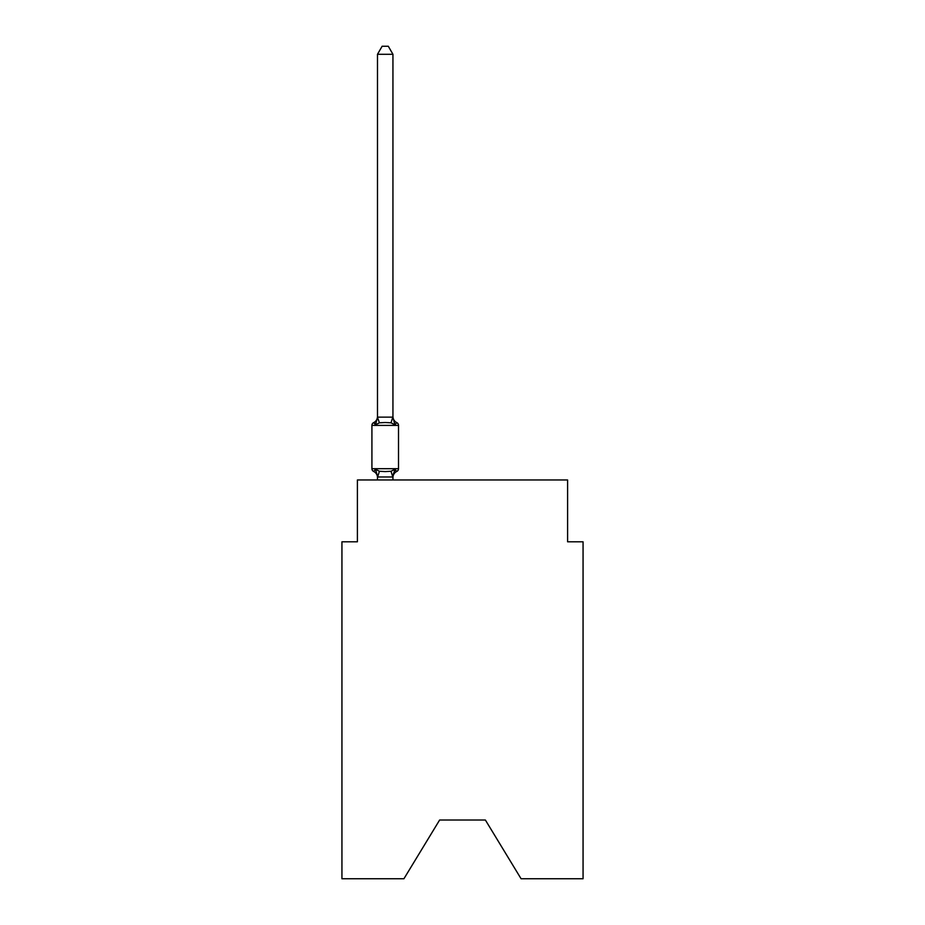 <?xml version="1.0" encoding="UTF-8"?>
<svg xmlns="http://www.w3.org/2000/svg" width="925" height="925" viewBox="0 0 925 925"><rect width="100%" height="100%" fill="white"/><g stroke="black" fill="none" stroke-linecap="round" stroke-linejoin="round"><path stroke-width="1.39" d="M485.371 820.013L521.076 878.75L583.062 878.75L583.062 541.796L567.603 541.796L567.603 479.971L357.397 479.971L357.397 541.796L341.938 541.796L341.938 878.75L403.924 878.75L439.629 820.013L485.371 820.013L439.629 820.013M392.94 54.286L377.493 54.286L382.129 46.25L388.303 46.25L392.94 54.286L392.94 416.504A6.799 6.799 0 0 0 396.767 422.621A3.087 3.087 0 0 1 398.513 425.408A3.087 3.087 0 0 0 396.767 422.621L394.882 424.795L396.767 422.621A3.087 3.087 0 0 1 398.513 425.408A3.087 3.087 0 0 0 396.767 422.621L394.882 424.795L396.767 422.621A3.087 3.087 0 0 1 398.513 425.408A3.087 3.087 0 0 0 396.767 422.621L394.882 424.795L396.767 422.621A3.087 3.087 0 0 1 398.513 425.408A3.087 3.087 0 0 0 396.767 422.621L394.882 424.795L396.767 422.621A3.087 3.087 0 0 1 398.513 425.408A3.087 3.087 0 0 0 396.767 422.621L394.882 424.795L396.767 422.621A3.087 3.087 0 0 1 398.513 425.408A3.087 3.087 0 0 0 396.767 422.621L394.882 424.795L396.767 422.621A3.087 3.087 0 0 1 398.513 425.408A3.087 3.087 0 0 0 396.767 422.621L394.882 424.795L396.767 422.621A3.087 3.087 0 0 1 398.513 425.408A3.087 3.087 0 0 0 396.767 422.621L394.882 424.795L396.767 422.621A3.087 3.087 0 0 1 398.513 425.408A3.087 3.087 0 0 0 396.767 422.621L394.882 424.795L396.767 422.621A3.087 3.087 0 0 1 398.513 425.408A3.087 3.087 0 0 0 396.767 422.621L394.882 424.795L396.767 422.621A3.087 3.087 0 0 1 398.513 425.408A3.087 3.087 0 0 0 396.767 422.621L394.882 424.795L396.767 422.621A3.087 3.087 0 0 1 398.513 425.408A3.087 3.087 0 0 0 396.767 422.621L394.882 424.795L396.767 422.621A3.087 3.087 0 0 1 398.513 425.408A3.087 3.087 0 0 0 396.767 422.621L394.882 424.795L396.767 422.621A3.087 3.087 0 0 1 398.513 425.408A3.087 3.087 0 0 0 396.767 422.621L394.882 424.795L396.767 422.621A3.087 3.087 0 0 1 398.513 425.408A3.087 3.087 0 0 0 396.767 422.621L394.882 424.795L396.767 422.621A3.087 3.087 0 0 1 398.513 425.408A3.087 3.087 0 0 0 396.767 422.621L394.882 424.795L396.767 422.621A3.087 3.087 0 0 1 398.513 425.408A3.087 3.087 0 0 0 396.767 422.621L394.882 424.795L396.767 422.621A3.087 3.087 0 0 1 398.513 425.408A3.087 3.087 0 0 0 396.767 422.621L394.882 424.795L396.767 422.621A3.087 3.087 0 0 1 398.513 425.408A3.087 3.087 0 0 0 396.767 422.621L394.882 424.795L396.767 422.621A3.087 3.087 0 0 1 398.513 425.408A3.087 3.087 0 0 0 396.767 422.621L394.882 424.795L396.767 422.621A3.087 3.087 0 0 1 398.513 425.408A3.087 3.087 0 0 0 396.767 422.621L394.882 424.795L396.767 422.621A3.087 3.087 0 0 1 398.513 425.408A3.087 3.087 0 0 0 396.767 422.621L394.882 424.795L396.767 422.621A3.087 3.087 0 0 1 398.513 425.408A3.087 3.087 0 0 0 396.767 422.621L394.882 424.795L396.767 422.621A3.087 3.087 0 0 1 398.513 425.408A3.087 3.087 0 0 0 396.767 422.621L394.882 424.795L396.767 422.621A3.087 3.087 0 0 1 398.513 425.408A3.087 3.087 0 0 0 396.767 422.621L394.882 424.795L396.767 422.621A3.087 3.087 0 0 1 398.513 425.408A3.087 3.087 0 0 0 396.767 422.621L394.882 424.795L396.767 422.621A3.087 3.087 0 0 1 398.513 425.408A3.087 3.087 0 0 0 396.767 422.621L394.882 424.795L396.767 422.621A3.087 3.087 0 0 1 398.513 425.408A3.087 3.087 0 0 0 396.767 422.621L394.882 424.795L396.767 422.621A3.087 3.087 0 0 1 398.513 425.408A3.087 3.087 0 0 0 396.767 422.621L394.882 424.795L396.767 422.621A3.087 3.087 0 0 1 398.513 425.408A3.087 3.087 0 0 0 396.767 422.621L394.882 424.795L396.767 422.621A3.087 3.087 0 0 1 398.513 425.408A3.087 3.087 0 0 0 396.767 422.621L394.882 424.795L396.767 422.621A3.087 3.087 0 0 1 398.513 425.408A3.087 3.087 0 0 0 396.767 422.621L394.882 424.795L396.767 422.621A3.087 3.087 0 0 1 398.513 425.408A3.087 3.087 0 0 0 396.767 422.621L394.882 424.795L396.767 422.621A3.087 3.087 0 0 1 398.513 425.408A3.087 3.087 0 0 0 396.767 422.621L394.882 424.795L396.767 422.621A3.087 3.087 0 0 1 398.513 425.408A3.087 3.087 0 0 0 396.767 422.621L394.882 424.795L396.767 422.621A3.087 3.087 0 0 1 398.513 425.408A3.087 3.087 0 0 0 396.767 422.621L394.882 424.795L396.767 422.621A3.087 3.087 0 0 1 398.513 425.408A3.087 3.087 0 0 0 396.767 422.621L394.882 424.795L396.767 422.621A3.087 3.087 0 0 1 398.513 425.408A3.087 3.087 0 0 0 396.767 422.621L394.882 424.795L396.767 422.621A3.087 3.087 0 0 1 398.513 425.408A3.087 3.087 0 0 0 396.767 422.621L394.882 424.795L396.767 422.621A3.087 3.087 0 0 1 398.513 425.408A3.087 3.087 0 0 0 396.767 422.621L394.882 424.795L396.767 422.621A3.087 3.087 0 0 1 398.513 425.408L398.513 468.686A3.087 3.087 0 0 1 396.767 471.461A3.087 3.087 0 0 0 398.513 468.686A3.087 3.087 0 0 1 396.767 471.461L394.882 469.287L396.767 471.461L394.882 469.287L396.767 471.461L394.882 469.287L396.767 471.461L394.882 469.287L396.767 471.461L394.882 469.287L396.767 471.461L394.882 469.287L396.767 471.461L394.882 469.287L396.767 471.461L394.882 469.287L396.767 471.461L394.882 469.287L396.767 471.461L394.882 469.287L396.767 471.461L394.882 469.287L396.767 471.461L394.882 469.287L396.767 471.461L394.882 469.287L396.767 471.461L394.882 469.287L396.767 471.461L394.882 469.287L396.767 471.461L394.882 469.287L396.767 471.461L394.882 469.287L396.767 471.461L394.882 469.287L396.767 471.461L394.882 469.287L396.767 471.461L394.882 469.287L392.824 476.988L377.608 476.988L375.562 469.287L373.665 471.461A3.087 3.087 0 0 1 371.919 468.686A3.087 3.087 0 0 0 373.665 471.461L375.562 469.287L373.665 471.461A3.087 3.087 0 0 1 371.919 468.686A3.087 3.087 0 0 0 373.665 471.461A3.087 3.087 0 0 1 371.919 468.686A3.087 3.087 0 0 0 373.665 471.461A3.087 3.087 0 0 1 371.919 468.686A3.087 3.087 0 0 0 373.665 471.461A3.087 3.087 0 0 1 371.919 468.686A3.087 3.087 0 0 0 373.665 471.461A3.087 3.087 0 0 1 371.919 468.686A3.087 3.087 0 0 0 373.665 471.461A3.087 3.087 0 0 1 371.919 468.686A3.087 3.087 0 0 0 373.665 471.461A3.087 3.087 0 0 1 371.919 468.686A3.087 3.087 0 0 0 373.665 471.461A3.087 3.087 0 0 1 371.919 468.686A3.087 3.087 0 0 0 373.665 471.461A3.087 3.087 0 0 1 371.919 468.686A3.087 3.087 0 0 0 373.665 471.461A3.087 3.087 0 0 1 371.919 468.686A3.087 3.087 0 0 0 373.665 471.461A3.087 3.087 0 0 1 371.919 468.686A3.087 3.087 0 0 0 373.665 471.461A3.087 3.087 0 0 1 371.919 468.686A3.087 3.087 0 0 0 373.665 471.461A3.087 3.087 0 0 1 371.919 468.686A3.087 3.087 0 0 0 373.665 471.461A3.087 3.087 0 0 1 371.919 468.686A3.087 3.087 0 0 0 373.665 471.461A3.087 3.087 0 0 1 371.919 468.686A3.087 3.087 0 0 0 373.665 471.461A3.087 3.087 0 0 1 371.919 468.686A3.087 3.087 0 0 0 373.665 471.461A3.087 3.087 0 0 1 371.919 468.686A3.087 3.087 0 0 0 373.665 471.461A3.087 3.087 0 0 1 371.919 468.686A3.087 3.087 0 0 0 373.665 471.461A3.087 3.087 0 0 1 371.919 468.686A3.087 3.087 0 0 0 373.665 471.461L375.562 469.287L379.423 471.276L385.216 471.588L391.009 471.276L394.882 469.287L396.767 471.461A3.087 3.087 0 0 0 398.513 468.686A3.087 3.087 0 0 1 396.767 471.461A3.087 3.087 0 0 0 398.513 468.686A3.087 3.087 0 0 1 396.767 471.461L395.888 471.033L396.767 471.461A3.087 3.087 0 0 0 398.513 468.686A3.087 3.087 0 0 1 396.767 471.461A3.087 3.087 0 0 0 398.513 468.686A3.087 3.087 0 0 1 396.767 471.461L395.888 471.033L396.767 471.461A3.087 3.087 0 0 0 398.513 468.686A3.087 3.087 0 0 1 396.767 471.461A3.087 3.087 0 0 0 398.513 468.686A3.087 3.087 0 0 1 396.767 471.461L395.888 471.033L396.767 471.461A3.087 3.087 0 0 0 398.513 468.686A3.087 3.087 0 0 1 396.767 471.461A3.087 3.087 0 0 0 398.513 468.686A3.087 3.087 0 0 1 396.767 471.461L395.888 471.033L396.767 471.461A3.087 3.087 0 0 0 398.513 468.686A3.087 3.087 0 0 1 396.767 471.461A3.087 3.087 0 0 0 398.513 468.686A3.087 3.087 0 0 1 396.767 471.461L395.888 471.033L396.767 471.461A3.087 3.087 0 0 0 398.513 468.686A3.087 3.087 0 0 1 396.767 471.461A3.087 3.087 0 0 0 398.513 468.686A3.087 3.087 0 0 1 396.767 471.461L395.888 471.033L396.767 471.461A3.087 3.087 0 0 0 398.513 468.686A3.087 3.087 0 0 1 396.767 471.461A3.087 3.087 0 0 0 398.513 468.686A3.087 3.087 0 0 1 396.767 471.461L395.888 471.033L396.767 471.461A3.087 3.087 0 0 0 398.513 468.686A3.087 3.087 0 0 1 396.767 471.461A3.087 3.087 0 0 0 398.513 468.686A3.087 3.087 0 0 1 396.767 471.461L395.888 471.033L396.767 471.461A3.087 3.087 0 0 0 398.513 468.686A3.087 3.087 0 0 1 396.767 471.461A3.087 3.087 0 0 0 398.513 468.686A3.087 3.087 0 0 1 396.767 471.461L395.888 471.033L396.767 471.461A3.087 3.087 0 0 0 398.513 468.686A3.087 3.087 0 0 1 396.767 471.461A3.087 3.087 0 0 0 398.513 468.686A3.087 3.087 0 0 1 396.767 471.461L395.888 471.033L396.767 471.461A3.087 3.087 0 0 0 398.513 468.686A3.087 3.087 0 0 1 396.767 471.461A3.087 3.087 0 0 0 398.513 468.686A3.087 3.087 0 0 1 396.767 471.461L395.888 471.033L396.767 471.461A3.087 3.087 0 0 0 398.513 468.686A3.087 3.087 0 0 1 396.767 471.461A3.087 3.087 0 0 0 398.513 468.686A3.087 3.087 0 0 1 396.767 471.461L395.888 471.033L396.767 471.461A3.087 3.087 0 0 0 398.513 468.686A3.087 3.087 0 0 1 396.767 471.461A3.087 3.087 0 0 0 398.513 468.686A3.087 3.087 0 0 1 396.767 471.461L395.888 471.033L396.767 471.461A3.087 3.087 0 0 0 398.513 468.686A3.087 3.087 0 0 1 396.767 471.461A3.087 3.087 0 0 0 398.513 468.686A3.087 3.087 0 0 1 396.767 471.461L395.888 471.033L396.767 471.461A3.087 3.087 0 0 0 398.513 468.686A3.087 3.087 0 0 1 396.767 471.461A3.087 3.087 0 0 0 398.513 468.686A3.087 3.087 0 0 1 396.767 471.461L395.888 471.033L396.767 471.461A3.087 3.087 0 0 0 398.513 468.686A3.087 3.087 0 0 1 396.767 471.461A3.087 3.087 0 0 0 398.513 468.686A3.087 3.087 0 0 1 396.767 471.461L395.888 471.033L396.767 471.461A3.087 3.087 0 0 0 398.513 468.686A3.087 3.087 0 0 1 396.767 471.461A3.087 3.087 0 0 0 398.513 468.686A3.087 3.087 0 0 1 396.767 471.461L395.888 471.033L396.767 471.461A3.087 3.087 0 0 0 398.513 468.686A3.087 3.087 0 0 1 396.767 471.461A3.087 3.087 0 0 0 398.513 468.686A3.087 3.087 0 0 1 396.767 471.461L395.888 471.033L396.767 471.461A3.087 3.087 0 0 0 398.513 468.686A3.087 3.087 0 0 1 396.767 471.461A3.087 3.087 0 0 0 398.513 468.686A3.087 3.087 0 0 1 396.767 471.461L395.888 471.033M375.562 424.795L373.665 422.621L375.562 424.795L373.665 422.621L375.562 424.795L373.665 422.621L375.562 424.795L373.665 422.621L375.562 424.795L373.665 422.621L375.562 424.795L373.665 422.621L375.562 424.795L373.665 422.621L375.562 424.795L373.665 422.621L375.562 424.795L373.665 422.621L375.562 424.795L373.665 422.621L375.562 424.795L373.665 422.621L375.562 424.795L373.665 422.621L375.562 424.795L373.665 422.621L375.562 424.795L373.665 422.621L375.562 424.795L373.665 422.621L375.562 424.795L373.665 422.621L375.562 424.795L373.665 422.621L375.562 424.795L373.665 422.621L375.562 424.795L373.665 422.621L375.562 424.795L373.665 422.621L375.562 424.795L377.493 417.14L392.94 417.14L394.882 424.795L391.009 422.806L385.216 422.505L379.423 422.806L375.562 424.795L373.665 422.621A3.087 3.087 0 0 0 371.919 425.408A3.087 3.087 0 0 1 373.665 422.621L374.544 423.049L373.665 422.621A3.087 3.087 0 0 0 371.919 425.408L371.919 468.686A3.087 3.087 0 0 0 373.665 471.461A6.799 6.799 0 0 1 377.493 477.578L377.493 479.971M392.94 476.664L393.668 473.022L392.94 476.664M377.493 54.286L377.493 417.418L379.423 422.806M392.94 417.418L392.94 416.504M377.493 416.504A6.799 6.799 0 0 1 373.665 422.621A3.087 3.087 0 0 0 371.919 425.408A3.087 3.087 0 0 1 373.665 422.621L374.544 423.049L373.665 422.621A3.087 3.087 0 0 0 371.919 425.408A3.087 3.087 0 0 1 373.665 422.621L374.544 423.049L373.665 422.621A3.087 3.087 0 0 0 371.919 425.408A3.087 3.087 0 0 1 373.665 422.621L374.544 423.049L373.665 422.621A3.087 3.087 0 0 0 371.919 425.408A3.087 3.087 0 0 1 373.665 422.621L374.544 423.049L373.665 422.621A3.087 3.087 0 0 0 371.919 425.408A3.087 3.087 0 0 1 373.665 422.621L374.544 423.049L373.665 422.621A3.087 3.087 0 0 0 371.919 425.408A3.087 3.087 0 0 1 373.665 422.621L374.544 423.049L373.665 422.621A3.087 3.087 0 0 0 371.919 425.408A3.087 3.087 0 0 1 373.665 422.621L374.544 423.049L373.665 422.621A3.087 3.087 0 0 0 371.919 425.408A3.087 3.087 0 0 1 373.665 422.621L374.544 423.049L373.665 422.621A3.087 3.087 0 0 0 371.919 425.408A3.087 3.087 0 0 1 373.665 422.621L374.544 423.049L373.665 422.621A3.087 3.087 0 0 0 371.919 425.408A3.087 3.087 0 0 1 373.665 422.621L374.544 423.049L373.665 422.621A3.087 3.087 0 0 0 371.919 425.408A3.087 3.087 0 0 1 373.665 422.621L374.544 423.049L373.665 422.621A3.087 3.087 0 0 0 371.919 425.408A3.087 3.087 0 0 1 373.665 422.621L374.544 423.049L373.665 422.621A3.087 3.087 0 0 0 371.919 425.408A3.087 3.087 0 0 1 373.665 422.621L374.544 423.049L373.665 422.621A3.087 3.087 0 0 0 371.919 425.408A3.087 3.087 0 0 1 373.665 422.621L374.544 423.049L373.665 422.621A3.087 3.087 0 0 0 371.919 425.408A3.087 3.087 0 0 1 373.665 422.621L374.544 423.049L373.665 422.621A3.087 3.087 0 0 0 371.919 425.408A3.087 3.087 0 0 1 373.665 422.621L374.544 423.049L373.665 422.621A3.087 3.087 0 0 0 371.919 425.408A3.087 3.087 0 0 1 373.665 422.621L374.544 423.049L373.665 422.621A3.087 3.087 0 0 0 371.919 425.408A3.087 3.087 0 0 1 373.665 422.621L374.544 423.049L373.665 422.621A3.087 3.087 0 0 0 371.919 425.408A3.087 3.087 0 0 1 373.665 422.621L374.544 423.049M392.94 479.971L392.94 476.942M394.882 469.287L396.767 471.461A3.087 3.087 0 0 0 398.513 468.686A3.087 3.087 0 0 1 396.767 471.461A6.799 6.799 0 0 0 392.94 477.578M396.767 422.621A3.087 3.087 0 0 1 398.513 425.408A3.087 3.087 0 0 0 396.767 422.621A3.087 3.087 0 0 1 398.513 425.408A3.087 3.087 0 0 0 396.767 422.621A3.087 3.087 0 0 1 398.513 425.408A3.087 3.087 0 0 0 396.767 422.621A3.087 3.087 0 0 1 398.513 425.408A3.087 3.087 0 0 0 396.767 422.621A3.087 3.087 0 0 1 398.513 425.408A3.087 3.087 0 0 0 396.767 422.621A3.087 3.087 0 0 1 398.513 425.408A3.087 3.087 0 0 0 396.767 422.621A3.087 3.087 0 0 1 398.513 425.408A3.087 3.087 0 0 0 396.767 422.621A3.087 3.087 0 0 1 398.513 425.408A3.087 3.087 0 0 0 396.767 422.621A3.087 3.087 0 0 1 398.513 425.408A3.087 3.087 0 0 0 396.767 422.621A3.087 3.087 0 0 1 398.513 425.408A3.087 3.087 0 0 0 396.767 422.621A3.087 3.087 0 0 1 398.513 425.408A3.087 3.087 0 0 0 396.767 422.621A3.087 3.087 0 0 1 398.513 425.408A3.087 3.087 0 0 0 396.767 422.621A3.087 3.087 0 0 1 398.513 425.408A3.087 3.087 0 0 0 396.767 422.621A3.087 3.087 0 0 1 398.513 425.408A3.087 3.087 0 0 0 396.767 422.621A3.087 3.087 0 0 1 398.513 425.408A3.087 3.087 0 0 0 396.767 422.621A3.087 3.087 0 0 1 398.513 425.408A3.087 3.087 0 0 0 396.767 422.621A3.087 3.087 0 0 1 398.513 425.408A3.087 3.087 0 0 0 396.767 422.621A3.087 3.087 0 0 1 398.513 425.408A3.087 3.087 0 0 0 396.767 422.621A3.087 3.087 0 0 1 398.513 425.408A3.087 3.087 0 0 0 396.767 422.621A3.087 3.087 0 0 1 398.513 425.408A3.087 3.087 0 0 0 396.767 422.621A3.087 3.087 0 0 1 398.513 425.408A3.087 3.087 0 0 0 396.767 422.621A3.087 3.087 0 0 1 398.513 425.408A3.087 3.087 0 0 0 396.767 422.621A3.087 3.087 0 0 1 398.513 425.408A3.087 3.087 0 0 0 396.767 422.621A3.087 3.087 0 0 1 398.513 425.408A3.087 3.087 0 0 0 396.767 422.621A3.087 3.087 0 0 1 398.513 425.408A3.087 3.087 0 0 0 396.767 422.621A3.087 3.087 0 0 1 398.513 425.408A3.087 3.087 0 0 0 396.767 422.621A3.087 3.087 0 0 1 398.513 425.408A3.087 3.087 0 0 0 396.767 422.621A3.087 3.087 0 0 1 398.513 425.408A3.087 3.087 0 0 0 396.767 422.621A3.087 3.087 0 0 1 398.513 425.408A3.087 3.087 0 0 0 396.767 422.621A3.087 3.087 0 0 1 398.513 425.408A3.087 3.087 0 0 0 396.767 422.621A3.087 3.087 0 0 1 398.513 425.408A3.087 3.087 0 0 0 396.767 422.621A3.087 3.087 0 0 1 398.513 425.408A3.087 3.087 0 0 0 396.767 422.621A3.087 3.087 0 0 1 398.513 425.408A3.087 3.087 0 0 0 396.767 422.621A3.087 3.087 0 0 1 398.513 425.408A3.087 3.087 0 0 0 396.767 422.621A3.087 3.087 0 0 1 398.513 425.408A3.087 3.087 0 0 0 396.767 422.621A3.087 3.087 0 0 1 398.513 425.408A3.087 3.087 0 0 0 396.767 422.621A3.087 3.087 0 0 1 398.513 425.408A3.087 3.087 0 0 0 396.767 422.621A3.087 3.087 0 0 1 398.513 425.408A3.087 3.087 0 0 0 396.767 422.621A3.087 3.087 0 0 1 398.513 425.408A3.087 3.087 0 0 0 396.767 422.621A3.087 3.087 0 0 1 398.513 425.408L371.919 425.408M396.767 471.461A3.087 3.087 0 0 0 398.513 468.686A3.087 3.087 0 0 1 396.767 471.461A3.087 3.087 0 0 0 398.513 468.686A3.087 3.087 0 0 1 396.767 471.461A3.087 3.087 0 0 0 398.513 468.686A3.087 3.087 0 0 1 396.767 471.461A3.087 3.087 0 0 0 398.513 468.686A3.087 3.087 0 0 1 396.767 471.461A3.087 3.087 0 0 0 398.513 468.686A3.087 3.087 0 0 1 396.767 471.461A3.087 3.087 0 0 0 398.513 468.686A3.087 3.087 0 0 1 396.767 471.461A3.087 3.087 0 0 0 398.513 468.686A3.087 3.087 0 0 1 396.767 471.461A3.087 3.087 0 0 0 398.513 468.686A3.087 3.087 0 0 1 396.767 471.461A3.087 3.087 0 0 0 398.513 468.686A3.087 3.087 0 0 1 396.767 471.461A3.087 3.087 0 0 0 398.513 468.686A3.087 3.087 0 0 1 396.767 471.461A3.087 3.087 0 0 0 398.513 468.686A3.087 3.087 0 0 1 396.767 471.461A3.087 3.087 0 0 0 398.513 468.686A3.087 3.087 0 0 1 396.767 471.461A3.087 3.087 0 0 0 398.513 468.686A3.087 3.087 0 0 1 396.767 471.461A3.087 3.087 0 0 0 398.513 468.686A3.087 3.087 0 0 1 396.767 471.461A3.087 3.087 0 0 0 398.513 468.686A3.087 3.087 0 0 1 396.767 471.461A3.087 3.087 0 0 0 398.513 468.686A3.087 3.087 0 0 1 396.767 471.461A3.087 3.087 0 0 0 398.513 468.686A3.087 3.087 0 0 1 396.767 471.461A3.087 3.087 0 0 0 398.513 468.686A3.087 3.087 0 0 1 396.767 471.461A3.087 3.087 0 0 0 398.513 468.686A3.087 3.087 0 0 1 396.767 471.461A3.087 3.087 0 0 0 398.513 468.686A3.087 3.087 0 0 1 396.767 471.461A3.087 3.087 0 0 0 398.513 468.686A3.087 3.087 0 0 1 396.767 471.461A3.087 3.087 0 0 0 398.513 468.686A3.087 3.087 0 0 1 396.767 471.461A3.087 3.087 0 0 0 398.513 468.686A3.087 3.087 0 0 1 396.767 471.461A3.087 3.087 0 0 0 398.513 468.686A3.087 3.087 0 0 1 396.767 471.461A3.087 3.087 0 0 0 398.513 468.686A3.087 3.087 0 0 1 396.767 471.461A3.087 3.087 0 0 0 398.513 468.686A3.087 3.087 0 0 1 396.767 471.461A3.087 3.087 0 0 0 398.513 468.686A3.087 3.087 0 0 1 396.767 471.461A3.087 3.087 0 0 0 398.513 468.686A3.087 3.087 0 0 1 396.767 471.461A3.087 3.087 0 0 0 398.513 468.686A3.087 3.087 0 0 1 396.767 471.461A3.087 3.087 0 0 0 398.513 468.686A3.087 3.087 0 0 1 396.767 471.461A3.087 3.087 0 0 0 398.513 468.686A3.087 3.087 0 0 1 396.767 471.461A3.087 3.087 0 0 0 398.513 468.686A3.087 3.087 0 0 1 396.767 471.461A3.087 3.087 0 0 0 398.513 468.686A3.087 3.087 0 0 1 396.767 471.461A3.087 3.087 0 0 0 398.513 468.686A3.087 3.087 0 0 1 396.767 471.461A3.087 3.087 0 0 0 398.513 468.686A3.087 3.087 0 0 1 396.767 471.461A3.087 3.087 0 0 0 398.513 468.686A3.087 3.087 0 0 1 396.767 471.461A3.087 3.087 0 0 0 398.513 468.686A3.087 3.087 0 0 1 396.767 471.461A3.087 3.087 0 0 0 398.513 468.686A3.087 3.087 0 0 1 396.767 471.461A3.087 3.087 0 0 0 398.513 468.686A3.087 3.087 0 0 1 396.767 471.461A3.087 3.087 0 0 0 398.513 468.686L371.919 468.686M379.423 471.276L377.608 476.988M391.009 471.276L392.824 476.988M392.824 417.106L391.009 422.806"/></g></svg>
